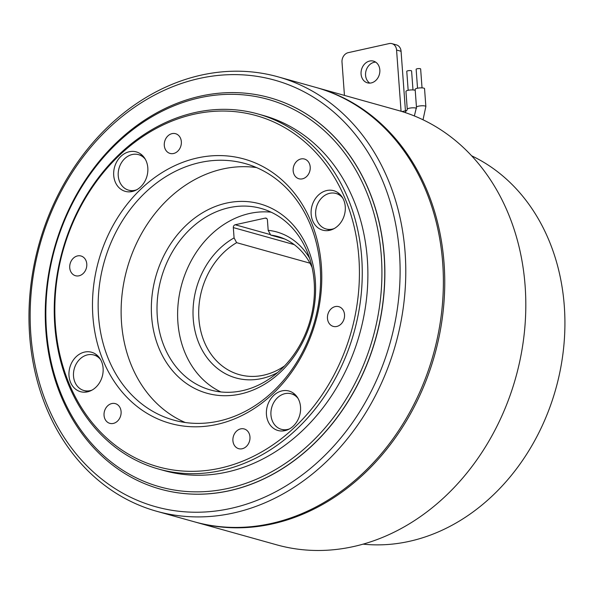 <?xml version="1.0" encoding="UTF-8"?>
<svg xmlns="http://www.w3.org/2000/svg" width="594" height="594" viewBox="0 0 594 594"><rect width="100%" height="100%" fill="white"/><g stroke="black" fill="none" stroke-linecap="round" stroke-linejoin="round"><path stroke-width="0.89" d="M327.472 318.414A10.239 8.413 -74.4 0 0 333.241 326.388A10.239 8.413 -74.4 0 0 344.527 314.627A10.239 8.413 -74.4 0 0 338.758 306.66A10.239 8.413 -74.4 0 0 327.472 318.414M293.161 170.79A10.239 8.413 -74.4 0 0 298.931 178.764A10.239 8.413 -74.4 0 0 310.209 167.003A10.239 8.413 -74.4 0 0 304.447 159.036A10.239 8.413 -74.4 0 0 293.161 170.79M69.736 267.753A10.239 8.413 -74.4 0 0 75.497 275.727A10.239 8.413 -74.4 0 0 86.783 263.974A10.239 8.413 -74.4 0 0 81.014 255.999A10.239 8.413 -74.4 0 0 69.736 267.753M104.047 415.377A10.239 8.413 -74.4 0 0 109.808 423.351A10.239 8.413 -74.4 0 0 121.094 411.597A10.239 8.413 -74.4 0 0 115.325 403.623A10.239 8.413 -74.4 0 0 104.047 415.377M232.915 440.703A10.239 8.413 -74.4 0 0 238.684 448.678A10.239 8.413 -74.4 0 0 249.963 436.924A10.239 8.413 -74.4 0 0 244.201 428.95A10.239 8.413 -74.4 0 0 232.915 440.703M164.293 145.463A10.239 8.413 -74.4 0 0 170.062 153.43A10.239 8.413 -74.4 0 0 181.341 141.676A10.239 8.413 -74.4 0 0 175.579 133.702A10.239 8.413 -74.4 0 0 164.293 145.463M145.3 159.229A18.436 15.14 -74.4 0 0 138.543 154.648A18.436 15.14 -74.4 0 0 137.593 154.425A18.436 15.14 -74.4 0 0 118.852 168.904A18.436 15.14 -74.4 0 0 128.616 190.162A18.436 15.14 -74.4 0 0 129.566 190.384A18.436 15.14 -74.4 0 0 136.761 189.753M100.579 359.57A18.436 15.14 -74.4 0 0 93.83 354.989A18.436 15.14 -74.4 0 0 92.879 354.767A18.436 15.14 -74.4 0 0 74.131 369.245A18.436 15.14 -74.4 0 0 83.903 390.503A18.436 15.14 -74.4 0 0 84.853 390.726A18.436 15.14 -74.4 0 0 92.048 390.095M298.025 398.374A18.436 15.14 -74.4 0 0 291.268 393.8A18.436 15.14 -74.4 0 0 290.317 393.57A18.436 15.14 -74.4 0 0 271.569 408.048A18.436 15.14 -74.4 0 0 281.341 429.306A18.436 15.14 -74.4 0 0 282.291 429.536A18.436 15.14 -74.4 0 0 289.486 428.898M342.738 198.032A18.436 15.14 -74.4 0 0 335.989 193.458A18.436 15.14 -74.4 0 0 335.038 193.228A18.436 15.14 -74.4 0 0 316.29 207.707A18.436 15.14 -74.4 0 0 326.054 228.965A18.436 15.14 -74.4 0 0 327.012 229.195A18.436 15.14 -74.4 0 0 334.207 228.556M416.468 107.239L415.154 89.345A4.715 1.084 -4.2 0 1 418.458 88.061A4.715 1.084 -4.2 0 1 423.774 88.127A4.715 1.084 -4.2 0 1 424.547 88.655L425.861 106.549A4.715 1.084 -4.2 0 0 425.089 106.022A4.715 1.084 -4.2 0 0 419.772 105.955A4.715 1.084 -4.2 0 0 416.468 107.239L414.367 115.956M417.53 88.216L416.142 69.275A2.25 0.52 -4.2 0 1 417.151 68.77A2.25 0.52 -4.2 0 1 419.438 68.585A2.25 0.52 -4.2 0 1 420.641 68.949L422.03 87.89M416.505 108.346A4.715 1.084 -4.2 0 0 415.882 108.063A4.715 1.084 -4.2 0 0 410.565 107.997A4.715 1.084 -4.2 0 0 407.261 109.281L405.947 91.387A4.715 1.084 -4.2 0 1 409.251 90.102A4.715 1.084 -4.2 0 1 414.567 90.169A4.715 1.084 -4.2 0 1 415.236 90.488M408.167 90.295L406.771 71.332A2.421 0.557 -4.2 0 1 407.855 70.783A2.421 0.557 -4.2 0 1 410.306 70.582A2.421 0.557 -4.2 0 1 411.59 70.976L412.986 89.939M157.291 316.587A94.231 77.376 -74.4 0 0 210.35 389.939A94.231 77.376 -74.4 0 0 215.214 391.097A94.231 77.376 -74.4 0 0 314.159 281.794A94.231 77.376 -74.4 0 0 261.1 208.442A94.231 77.376 -74.4 0 0 256.237 207.284A94.231 77.376 -74.4 0 0 157.291 316.587M212.065 394.461A98.329 80.739 105.6 0 1 154.173 282.974A98.329 80.739 105.6 0 1 254.878 202.658A98.329 80.739 105.6 0 1 312.778 314.144A98.329 80.739 105.6 0 1 212.065 394.461M166.914 509.4A221.443 181.838 -74.4 0 0 393.725 328.534A221.443 181.838 -74.4 0 0 263.328 77.45A221.443 181.838 -74.4 0 0 36.524 258.323A221.443 181.838 -74.4 0 0 166.914 509.4M266.476 74.087A225.534 185.202 105.6 0 1 278.111 76.856A225.534 185.202 105.6 0 1 397.601 336.895A225.534 185.202 105.6 0 1 168.273 514.025A225.534 185.202 105.6 0 1 156.638 511.263A225.534 185.202 105.6 0 1 37.147 251.225A225.534 185.202 105.6 0 1 266.476 74.087M278.111 76.856L315.711 87.37A225.534 185.202 105.6 0 1 435.202 347.408A225.534 185.202 105.6 0 1 205.88 524.547A225.534 185.202 105.6 0 1 194.245 521.777L156.638 511.263M177.25 425.052A137.251 112.704 105.6 0 1 96.436 269.438A137.251 112.704 105.6 0 1 237.006 157.336A137.251 112.704 105.6 0 1 317.827 312.949A137.251 112.704 105.6 0 1 177.25 425.052M238.365 161.954A133.153 109.333 -74.4 0 0 102.977 266.535A133.153 109.333 -74.4 0 0 173.522 420.055A133.153 109.333 -74.4 0 0 180.39 421.688A133.153 109.333 -74.4 0 0 315.778 317.114A133.153 109.333 -74.4 0 0 245.24 163.588A133.153 109.333 -74.4 0 0 238.365 161.954M170.092 489.278A201.158 165.184 -74.4 0 0 376.128 324.97A201.158 165.184 -74.4 0 0 257.677 96.889A201.158 165.184 -74.4 0 0 51.641 261.197A201.158 165.184 -74.4 0 0 170.092 489.278M259.251 95.203A203.207 166.862 105.6 0 1 269.735 97.698A203.207 166.862 105.6 0 1 377.39 331.994A203.207 166.862 105.6 0 1 170.775 491.587A203.207 166.862 105.6 0 1 160.291 489.1A203.207 166.862 105.6 0 1 52.628 254.804A203.207 166.862 105.6 0 1 259.251 95.203M167.441 469.008A182.313 149.71 -74.4 0 0 354.173 320.092A182.313 149.71 -74.4 0 0 246.814 113.38A182.313 149.71 -74.4 0 0 60.083 262.296A182.313 149.71 -74.4 0 0 167.441 469.008M248.389 111.694A184.363 151.388 105.6 0 1 257.9 113.959A184.363 151.388 105.6 0 1 355.576 326.522A184.363 151.388 105.6 0 1 168.117 471.317A184.363 151.388 105.6 0 1 158.605 469.06A184.363 151.388 105.6 0 1 60.93 256.489A184.363 151.388 105.6 0 1 248.389 111.694M185.224 422.497A133.153 109.333 105.6 0 1 127.049 268.8A133.153 109.333 105.6 0 1 256.504 167.567M323.745 230.405A20.486 16.818 105.6 0 1 322.691 230.153A20.486 16.818 105.6 0 1 311.835 206.534A20.486 16.818 105.6 0 1 332.67 190.444A20.486 16.818 105.6 0 1 333.724 190.696A20.486 16.818 105.6 0 1 344.579 214.315A20.486 16.818 105.6 0 1 323.745 230.405M135.224 151.641A20.486 16.818 -74.4 0 0 114.397 167.731A20.486 16.818 -74.4 0 0 125.252 191.35A20.486 16.818 -74.4 0 0 126.307 191.602A20.486 16.818 -74.4 0 0 147.134 175.512A20.486 16.818 -74.4 0 0 136.286 151.893A20.486 16.818 -74.4 0 0 135.224 151.641M81.593 391.936A20.486 16.818 105.6 0 1 80.532 391.691A20.486 16.818 105.6 0 1 69.684 368.072A20.486 16.818 105.6 0 1 90.511 351.982A20.486 16.818 105.6 0 1 91.565 352.235A20.486 16.818 105.6 0 1 102.42 375.853A20.486 16.818 105.6 0 1 81.593 391.936M287.949 390.785A20.486 16.818 -74.4 0 0 267.122 406.875A20.486 16.818 -74.4 0 0 277.977 430.494A20.486 16.818 -74.4 0 0 279.032 430.747A20.486 16.818 -74.4 0 0 299.859 414.657A20.486 16.818 -74.4 0 0 289.003 391.038A20.486 16.818 -74.4 0 0 287.949 390.785M158.605 469.06L164.234 470.634A184.363 151.388 -74.4 0 0 173.745 472.891A184.363 151.388 -74.4 0 0 361.204 328.096A184.363 151.388 -74.4 0 0 263.528 115.533L257.9 113.959M269.787 97.713A203.207 166.862 105.6 0 1 269.847 97.728A203.207 166.862 105.6 0 1 377.502 332.024A203.207 166.862 105.6 0 1 170.886 491.624A203.207 166.862 105.6 0 1 160.402 489.129A203.207 166.862 105.6 0 1 160.343 489.114M194.921 521.963A225.534 185.202 -74.4 0 0 195.597 522.156L276.663 544.824A225.534 185.202 -74.4 0 0 525.126 285.981A225.534 185.202 -74.4 0 0 398.129 110.41L317.062 87.749A225.534 185.202 -74.4 0 0 316.387 87.556M195.597 522.156A225.534 185.202 -74.4 0 0 444.06 263.313A225.534 185.202 -74.4 0 0 317.062 87.749M271.161 212.192A94.231 77.376 -74.4 0 0 177.896 322.349A94.231 77.376 -74.4 0 0 220.894 391.951M277.613 372.542A75.794 62.236 105.6 0 1 193.243 318.941A75.794 62.236 105.6 0 1 234.081 237.897L236.635 242.664A71.696 58.873 -74.4 0 0 198.908 318.815A71.696 58.873 -74.4 0 0 239.278 374.628A71.696 58.873 -74.4 0 0 284.526 365.956M284.749 239.018L270.738 235.105L268.176 230.331A75.794 62.236 105.6 0 1 309.585 258.204M312.08 267.419A71.696 58.873 -74.4 0 0 277.888 236.531A71.696 58.873 -74.4 0 0 270.738 235.105M363.038 544.141A203.616 167.204 -74.4 0 0 564.3 306.081A203.616 167.204 -74.4 0 0 471.621 155.799M369.772 83.108A11.264 9.252 105.6 0 1 365.577 75.319A11.264 9.252 105.6 0 1 375.638 62.11M379.833 69.899A11.264 9.252 105.6 0 1 367.419 82.833A11.264 9.252 105.6 0 1 361.078 74.057A11.264 9.252 105.6 0 1 373.485 61.13A11.264 9.252 105.6 0 1 379.833 69.899M396.569 50.022A8.197 6.727 -74.4 0 0 391.951 43.644L396.458 44.899A8.197 6.727 105.6 0 1 401.069 51.284L396.569 50.022L401.061 111.264M391.951 43.644A8.197 6.727 -74.4 0 0 389.159 43.577L348.24 52.658A8.197 6.727 -74.4 0 0 342.003 62.125L344.446 95.404M401.069 51.284L405.442 110.811M294.23 244.631L233.323 227.599A2.458 2.02 105.6 0 1 235.194 224.762L270.485 234.63M266.765 218.54L265.199 218.109A2.458 2.02 105.6 0 1 266.038 218.124A2.458 2.02 105.6 0 1 267.426 220.04L268.176 230.331M265.199 218.109L235.194 224.762M233.323 227.599L234.081 237.897M309.979 263.179L236.635 242.664M407.261 109.281L406.779 110.529A4.715 2.465 77.5 0 0 405.39 112.637M128.616 190.162L132.863 191.35M83.903 390.503L88.15 391.691M291.268 393.8L295.515 394.988M335.989 193.458L340.236 194.646M402.041 111.561L406.801 110.506M423.025 119.78L425.861 106.549M326.054 228.965L330.301 230.153M281.341 429.306L285.588 430.494M93.83 354.989L98.077 356.177M138.543 154.648L142.79 155.836"/></g></svg>
